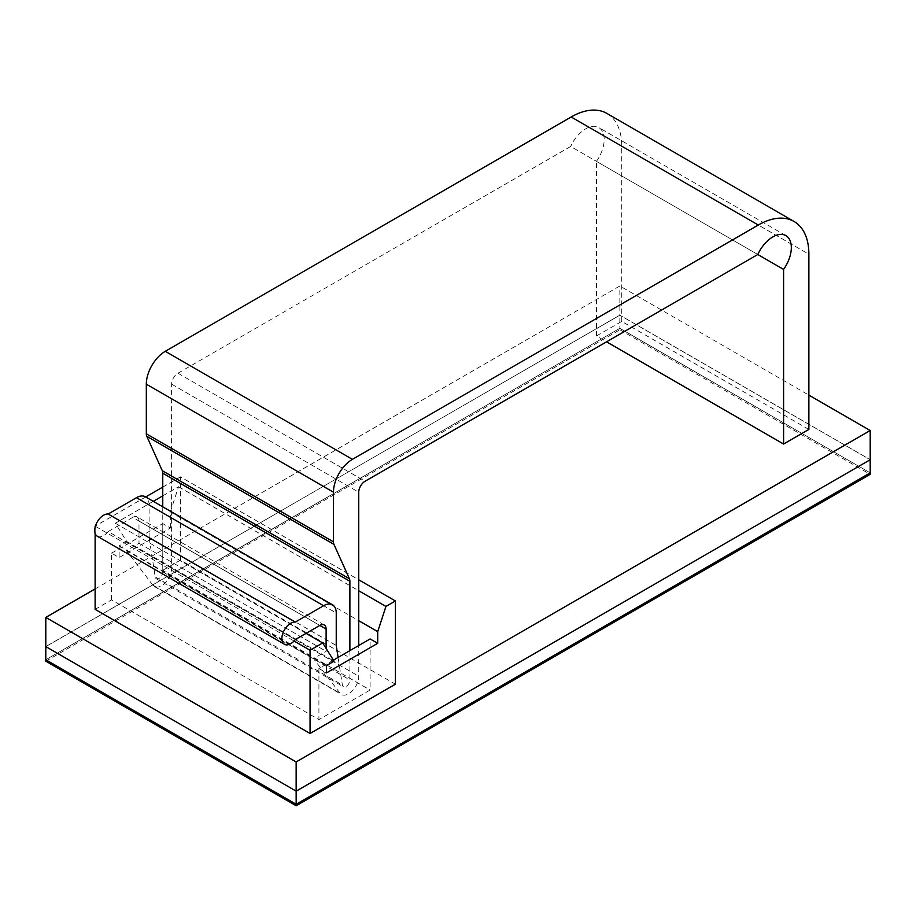 <?xml version="1.0" encoding="UTF-8"?>
<svg xmlns="http://www.w3.org/2000/svg" width="916" height="916" viewBox="0 0 916 916"><rect width="100%" height="100%" fill="white"/><g stroke="black" fill="none" stroke-linecap="round" stroke-linejoin="round"><path stroke-width="0.69" stroke-dasharray="4.58 3.44" d="M324.264 624.998L137.137 516.956A8.942 5.164 120 0 1 138.992 521.044L138.992 543.268L126.339 550.562L152.869 585.164A14.301 8.255 120 0 0 154.346 586.458A14.301 8.255 120 0 0 165.361 582.633A14.301 8.255 120 0 0 171.613 568.229L171.613 384.17A8.942 5.164 120 0 1 177.933 373.213L570.668 146.468L757.807 254.511L596.453 161.353L596.453 335.989L606.564 341.828M95.115 609.369L111.546 599.888L318.917 719.61L370.121 690.034L370.121 638.944M111.546 599.888L111.546 553.161L119.137 557.546L170.342 527.982L162.762 523.597L162.762 570.325L370.121 690.034M162.762 570.325L180.463 560.1L395.414 684.195M95.115 588.931L619.846 285.987L808.874 395.117M596.453 335.989L621.746 321.39L808.874 429.432M170.342 527.982L170.342 511.918L358.74 620.693M333.413 660.127L318.917 668.508L326.497 672.882M318.917 668.508L318.917 719.61M153.258 501.338L115.347 523.231L126.717 541.482L119.137 545.867L119.137 557.546M119.137 545.867L326.497 665.588M45.8 661.203L619.846 329.783L619.846 328.329L45.8 659.749L619.846 328.329L619.846 315.184L45.8 646.604L619.846 315.184L870.2 459.729L619.846 315.184L619.846 285.987M180.463 560.1L180.463 476.881L358.74 579.805M180.463 476.881L162.762 487.094M145.678 496.964L95.504 525.933M95.39 526.311L294.047 641.005M115.347 523.231L306.081 633.357M170.342 511.918L178.563 486.728L162.762 495.854M178.563 486.728L358.74 590.763M111.546 553.161L162.762 523.597M95.115 527.353L95.115 533.272M126.717 541.482L334.088 661.203M621.746 321.39L621.746 146.182A71.528 41.3 120 0 0 606.93 113.435M349.889 650.623L349.889 679.935A5.37 3.092 -60 0 1 347.553 685.34A5.37 3.092 -60 0 1 343.42 686.771A5.37 3.092 -60 0 1 342.355 684.996L338.084 657.436M162.762 506.823L162.762 571.893A5.37 3.092 -60 0 1 160.415 577.298A5.37 3.092 -60 0 1 156.281 578.729A5.37 3.092 -60 0 1 155.228 576.954L149.102 537.429L336.241 645.471M149.102 537.429L149.102 504.991A17.885 10.328 120 0 0 145.404 496.804M97.325 536.261A12.515 7.225 120 0 0 108.145 531.555L295.273 639.597M108.145 531.555L132.671 517.391L319.798 625.433L138.992 521.044M326.119 648.425L326.119 651.31L313.478 658.604L340.008 693.194A14.301 8.255 120 0 0 341.473 694.5A14.301 8.255 120 0 0 352.5 690.664A14.301 8.255 120 0 0 358.74 676.271L358.74 645.505M138.992 543.268L326.119 651.31M126.339 550.562L313.478 658.604M596.453 161.353A26.129 15.091 120 0 0 598.778 127.564A26.129 15.091 120 0 0 570.668 146.468M137.137 516.956A8.942 5.164 120 0 0 132.671 517.391M619.846 328.329L870.2 472.862L619.846 328.329M619.846 329.783L870.2 474.328M177.933 373.213L365.06 481.255M621.746 146.182L808.874 254.224M162.762 571.893L349.889 679.935M155.228 576.954L342.355 684.996M149.102 504.991L336.241 613.022M152.869 585.164L340.008 693.194M171.613 568.229L358.74 676.271M171.613 384.17L358.74 492.201M156.281 578.729L343.42 686.771M154.346 586.458L341.473 694.5M785.905 235.607L598.778 127.564"/><path stroke-width="1.37" d="M358.74 645.505L358.74 492.201A8.942 5.164 120 0 1 365.06 481.255L757.807 254.511L783.592 269.396L783.592 444.031L808.874 429.432L808.874 254.224A71.528 41.3 120 0 0 794.058 221.477A71.528 41.3 120 0 0 758.299 225.027L352.42 459.351A26.827 15.48 120 0 0 333.458 492.201L333.458 541.86A8.942 5.164 120 0 0 333.928 544.367L349.42 578.74A8.942 5.164 120 0 1 349.889 581.259L349.889 650.623M606.564 341.828L783.592 444.031M310.066 733.476L395.414 684.195L395.414 600.976L385.934 606.449L377.713 631.639L377.713 643.318L326.497 672.882L326.497 665.588L334.088 661.203L322.707 642.952L310.066 650.257L310.066 733.476L95.115 609.369L95.115 533.272M808.874 395.117L870.2 430.52L296.154 761.94L45.8 617.407L95.115 588.931M333.413 660.127L370.121 638.944L377.713 643.318M358.74 620.693L377.713 631.639M296.154 761.94L296.154 791.149L45.8 646.604L45.8 617.407M870.2 430.52L870.2 459.729L296.154 791.149L45.8 646.604L45.8 659.749L296.154 804.282L296.154 791.149L870.2 459.729L870.2 472.862L296.154 804.282L45.8 659.749L45.8 661.203L296.154 805.748L296.154 804.282L870.2 472.862L870.2 474.328L296.154 805.748M358.74 579.805L395.414 600.976M162.762 487.094L145.678 496.964M294.047 641.005L310.066 650.257M306.081 633.357L322.707 642.952M162.762 495.854L153.258 501.338M358.74 590.763L385.934 606.449M95.115 526.15L95.115 527.353M794.058 221.477L606.93 113.435A71.528 41.3 120 0 0 571.16 116.985L165.292 351.309A26.827 15.48 120 0 0 146.32 384.17L146.32 433.818A8.942 5.164 120 0 0 146.8 436.325L162.281 470.71L349.42 578.74M162.281 470.71A8.942 5.164 120 0 1 162.762 473.217L162.762 506.823M338.084 657.436L336.241 645.471L336.241 613.022A17.885 10.328 120 0 0 332.531 604.835A17.885 10.328 120 0 0 323.588 605.728L295.273 622.078A12.515 7.225 120 0 0 283.742 631.204A12.515 7.225 120 0 0 284.464 644.303A12.515 7.225 120 0 0 295.273 639.597L319.798 625.433L326.119 629.086L326.119 648.425M332.531 604.835L145.404 496.804A17.885 10.328 120 0 0 136.461 497.686L108.145 514.036L295.273 622.078M108.145 514.036A12.515 7.225 120 0 0 96.604 523.162A12.515 7.225 120 0 0 97.325 536.261L284.464 644.303M783.592 269.396A26.129 15.091 120 0 0 785.905 235.607A26.129 15.091 120 0 0 757.807 254.511M326.119 629.086A8.942 5.164 120 0 0 324.264 624.998A8.942 5.164 120 0 0 319.798 625.433M571.16 116.985L758.299 225.027M165.292 351.309L352.42 459.351M146.32 433.818L333.458 541.86M146.32 384.17L333.458 492.201M146.8 436.325L333.928 544.367M162.762 473.217L349.889 581.259M136.461 497.686L323.588 605.728"/></g></svg>
